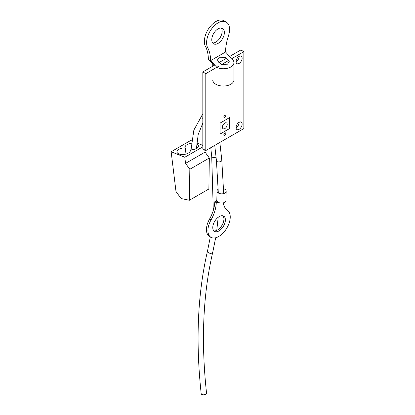 <?xml version="1.0" encoding="UTF-8"?>
<svg xmlns="http://www.w3.org/2000/svg" width="415" height="415" viewBox="0 0 415 415"><rect width="100%" height="100%" fill="white"/><g stroke="black" fill="none" stroke-linecap="round" stroke-linejoin="round"><path stroke-width="0.62" d="M227.503 64.18L229.225 61.602L225.615 57.332L219.177 57.239L217.455 60.019L221.013 64.46L227.503 64.18M212.745 79.934A10.598 6.116 0 0 0 219.286 85.583A10.598 6.116 0 0 0 230.833 84.261A10.598 6.116 0 0 0 233.936 79.934L233.936 62.629A10.598 6.116 0 0 0 232.384 59.444M217.035 67.546A10.598 6.116 0 0 0 230.833 66.955A10.598 6.116 0 0 0 233.936 62.629M213.398 64.75A10.598 6.116 0 0 0 213.979 65.492M212.651 42.937A8.912 5.146 120 0 0 215.847 42.097A8.912 5.146 120 0 0 221.32 35.275A8.912 5.146 120 0 0 221.278 27.992M218.083 43.388A8.912 5.146 120 0 0 223.908 35.534A8.912 5.146 120 0 0 222.539 28.391A8.912 5.146 120 0 0 218.083 28.832A8.912 5.146 120 0 0 212.257 36.686A8.912 5.146 120 0 0 213.626 43.829A8.912 5.146 120 0 0 218.083 43.388M207.708 47.798A42.05 24.277 -60 0 1 210.592 60.652L225.573 52A42.05 24.277 -60 0 1 228.458 35.82A16.247 9.379 120 0 0 226.206 22.042A16.247 9.379 120 0 0 211.458 29.097A16.247 9.379 120 0 0 207.708 47.798L205.472 46.511A42.05 24.277 -60 0 1 208.356 59.361L214.057 65.451M226.206 22.042L223.97 20.75A16.247 9.379 120 0 0 209.222 27.81A16.247 9.379 120 0 0 205.472 46.511M216.801 67.297L210.592 60.652L208.356 59.361M225.573 52L230.968 58.007M223.654 188.742A4.575 2.708 -178.7 0 1 226.175 191.237A4.575 2.708 -178.7 0 1 224.837 193.094A4.575 2.708 -178.7 0 1 219.82 193.603A4.575 2.708 -178.7 0 1 217.029 191.03A4.575 2.708 -178.7 0 1 218.28 189.219M226.175 191.237L225.968 200.45A4.575 2.708 -178.7 0 1 224.629 202.313A4.575 2.708 -178.7 0 1 219.872 202.878A4.575 2.708 -178.7 0 1 218.928 202.593A4.575 2.708 -178.7 0 1 217.538 201.752A4.575 2.708 -178.7 0 1 216.822 200.243L217.029 191.03M213.787 230.813A8.912 5.011 121.3 0 0 217.444 230.04A8.912 5.011 121.3 0 0 223.109 222.99A8.912 5.011 121.3 0 0 222.902 215.8M219.245 216.573A8.912 5.011 121.3 0 0 213.336 224.318A8.912 5.011 121.3 0 0 214.456 231.373A8.912 5.011 121.3 0 0 218.923 230.937A8.912 5.011 121.3 0 0 224.826 223.192A8.912 5.011 121.3 0 0 223.706 216.132A8.912 5.011 121.3 0 0 219.245 216.573M216.858 199.937L216.137 200.969L214.773 201.757L216.246 202.65A26.576 14.945 -58.7 0 1 211.028 219.96A15.775 8.871 121.3 0 0 210.898 237.24A15.775 8.871 121.3 0 0 226.523 228.587A15.775 8.871 121.3 0 0 227.524 210.436A26.576 14.945 -58.7 0 1 223.229 202.857M217.538 201.752L214.773 201.757A26.576 14.945 -58.7 0 1 209.554 219.063A15.775 8.871 121.3 0 0 209.425 236.348L210.898 237.24M216.246 202.65L218.928 202.593M223.654 191.18A2.054 1.214 -178.7 0 1 223.052 192.01M226.486 122.907A3.362 1.94 120 0 0 226.46 122.892A3.362 1.94 120 0 0 224.78 123.058A3.362 1.94 120 0 0 222.58 126.025A3.362 1.94 120 0 0 223.099 128.717A3.362 1.94 120 0 0 223.12 128.733M224.826 128.583A3.362 1.94 120 0 0 227.026 125.615A3.362 1.94 120 0 0 226.507 122.923A3.362 1.94 120 0 0 224.826 123.089A3.362 1.94 120 0 0 222.627 126.051A3.362 1.94 120 0 0 223.146 128.749A3.362 1.94 120 0 0 224.826 128.583M239.17 122.28A4.306 2.485 -60 0 1 236.125 127.633A4.306 2.485 -60 0 1 236.052 127.675M239.097 129.35A4.306 2.485 -60 0 1 236.944 129.563A4.306 2.485 -60 0 1 236.285 126.113A4.306 2.485 -60 0 1 239.097 122.321A4.306 2.485 -60 0 1 241.25 122.103A4.306 2.485 -60 0 1 241.909 125.558A4.306 2.485 -60 0 1 239.097 129.35M239.17 56.362A4.306 2.485 -60 0 1 236.125 61.716A4.306 2.485 -60 0 1 236.052 61.757M239.097 63.433A4.306 2.485 -60 0 1 236.944 63.645A4.306 2.485 -60 0 1 236.285 60.196A4.306 2.485 -60 0 1 239.097 56.404A4.306 2.485 -60 0 1 241.25 56.186A4.306 2.485 -60 0 1 241.909 59.641A4.306 2.485 -60 0 1 239.097 63.433M229.599 56.476L240.882 49.961L243.854 51.678L243.854 128.583L205.799 150.552L205.799 73.652L218.404 66.369M205.799 150.552L202.826 148.835L202.826 71.935L214.716 65.067M218.622 62.81L225.895 58.614L228.867 60.331L221.444 64.616M202.826 71.935L205.799 73.652M231.248 58.956L243.854 51.678M229.583 117.595L220.069 123.089L220.069 134.076L229.583 128.583L229.583 117.595M220.069 134.019L229.537 128.551L229.537 117.621M201.197 393.747A2.692 1.333 -6.2 0 0 202.909 394.784A2.692 1.333 -6.2 0 0 205.757 394.25A2.692 1.333 -6.2 0 0 206.546 393.161C200.922 341.151 203.008 294.105 212.796 252.03A2.692 1.873 13.2 0 1 212.029 252.994A2.692 1.873 13.2 0 1 208.953 252.953A2.692 1.873 13.2 0 1 207.557 250.8C197.623 293.555 195.501 341.208 201.197 393.747M223.856 116.781A1.375 0.794 120 0 0 224.136 117.414A1.375 0.794 120 0 0 225.2 117.046A1.375 0.794 120 0 0 225.796 115.661A1.375 0.794 120 0 0 225.511 115.033A1.375 0.794 120 0 0 224.453 115.401A1.375 0.794 120 0 0 223.856 116.781M223.856 134.636A1.375 0.794 120 0 0 224.136 135.264A1.375 0.794 120 0 0 225.2 134.896A1.375 0.794 120 0 0 225.796 133.511A1.375 0.794 120 0 0 225.511 132.883A1.375 0.794 120 0 0 224.453 133.251A1.375 0.794 120 0 0 223.856 134.636M190.335 150.93L190.205 149.862A6.728 3.258 -7 0 0 198.448 145.717A6.728 3.258 -7 0 0 196.663 143.844M191.305 143.305A6.728 3.258 -7 0 0 185.09 147.346A6.728 3.258 -7 0 0 185.251 147.87A6.728 3.258 -7 0 0 177.003 152.015A6.728 3.258 -7 0 0 178.927 153.949A6.728 3.258 -7 0 0 186.408 153.939A6.728 3.258 -7 0 0 190.361 150.386A6.728 3.258 -7 0 0 190.205 149.862M189.365 200.263L189.831 169.268L185.552 163.38L184.805 157.244L171.146 151.75L175.991 191.476L181.054 198.515L189.365 200.263L208.87 189.001L209.336 158.006L205.057 152.118L204.792 149.976M171.146 151.75L190.651 140.488L191.559 140.856M189.831 169.268L209.336 158.006M185.552 163.38L205.057 152.118M184.805 157.244L202.826 146.837M202.826 145.385L196.746 142.942M186.003 154.058L185.251 147.87M211.028 219.96L209.554 219.063M210.753 147.693L211.717 156.45A2.692 1.333 -6.3 0 0 213.279 157.467A2.692 1.333 -6.3 0 0 216.039 157.078M214.752 145.385L216.454 160.854A2.692 1.333 -6.3 0 0 218.166 161.892A2.692 1.333 -6.3 0 0 221.013 161.357A2.692 1.333 -6.3 0 0 221.802 160.268L223.701 193.566M202.826 114.275L202.193 114.997A2.692 2.158 41.9 0 0 202.826 118.462M212.745 66.208L212.745 64.05M219.872 202.878L217.704 202.619M218.191 217.278L216.76 230.398M215.65 237.769L212.796 252.03M211.717 156.45L213.284 210.441M210.338 236.903L207.557 250.8M216.454 160.854L218.316 192.97M219.846 142.444L221.802 160.268M202.193 114.997L193.857 130.092L191.025 149.857M202.826 123.156L198.214 134.434L196.425 148.451"/></g></svg>

